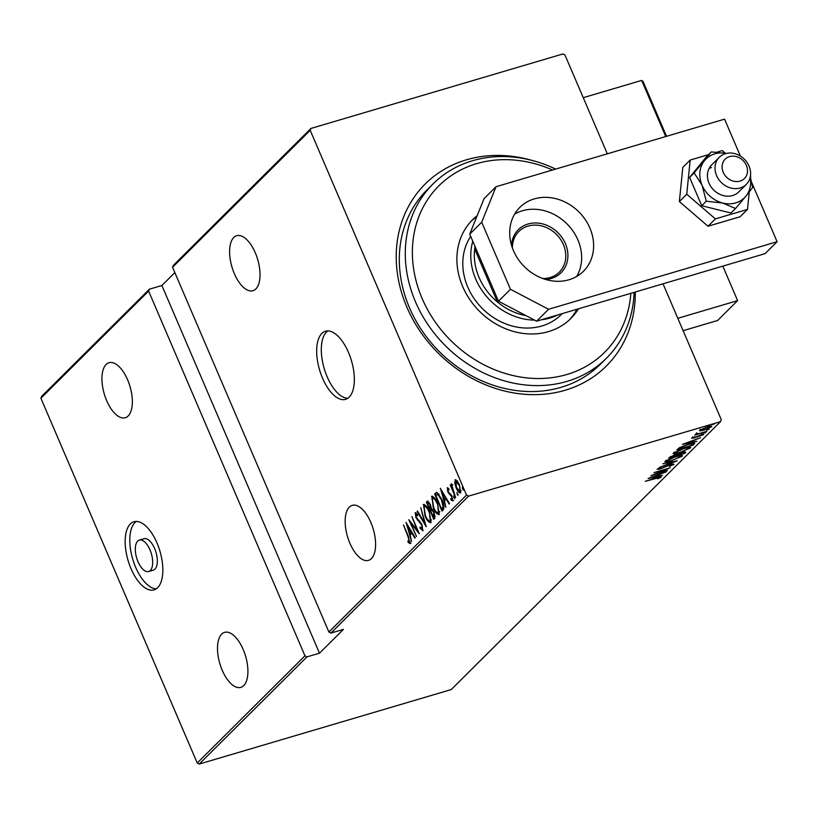<?xml version="1.0" encoding="UTF-8"?>
<svg xmlns="http://www.w3.org/2000/svg" width="818" height="818" viewBox="0 0 818 818"><rect width="100%" height="100%" fill="white"/><g stroke="black" fill="none" stroke-linecap="round" stroke-linejoin="round"><path stroke-width="1.23" d="M349.163 397.159A35.511 16.595 -106.5 0 0 350.063 356.423A35.511 16.595 -106.5 0 0 325.441 331.239A35.511 16.595 -106.5 0 0 321.852 333.427A35.511 16.595 -106.5 0 0 320.953 374.163A35.511 16.595 -106.5 0 0 345.574 399.348A35.511 16.595 -106.5 0 0 349.163 397.159M327.865 330.912A35.511 16.595 -106.5 0 0 326.484 332.057A35.511 16.595 -106.5 0 0 324.756 370.349A35.511 16.595 -106.5 0 0 347.783 398.305M157.659 587.682A35.511 16.595 -106.5 0 0 158.559 546.935A35.511 16.595 -106.5 0 0 133.937 521.751A35.511 16.595 -106.5 0 0 130.348 523.939A35.511 16.595 -106.5 0 0 129.448 564.676A35.511 16.595 -106.5 0 0 154.07 589.87A35.511 16.595 -106.5 0 0 157.659 587.682M136.361 521.434A35.511 16.595 -106.5 0 0 134.98 522.569A35.511 16.595 -106.5 0 0 133.252 560.862A35.511 16.595 -106.5 0 0 156.279 588.817M148.651 571.526L153.283 570.156A16.391 7.659 -106.5 0 0 154.939 569.144A16.391 7.659 -106.5 0 0 155.348 550.35A16.391 7.659 -106.5 0 0 143.988 538.725L139.357 540.095A16.391 7.659 -106.5 0 0 137.7 541.097A16.391 7.659 -106.5 0 0 137.291 559.901A16.391 7.659 -106.5 0 0 148.651 571.526A16.391 7.659 -106.5 0 0 150.308 570.514A16.391 7.659 -106.5 0 0 150.716 551.721A16.391 7.659 -106.5 0 0 139.357 540.095M635.269 292.016A128.395 110.052 -134.9 0 1 565.136 390.258A128.395 110.052 -134.9 0 1 406.904 307.22A128.395 110.052 -134.9 0 1 466.372 159.827A128.395 110.052 -134.9 0 1 532.16 160.451M433.039 183.927L427.057 189.878A122.925 105.369 45.1 0 0 422.149 330.85A122.925 105.369 45.1 0 0 561.036 387.333A122.925 105.369 45.1 0 0 600.453 364.174L606.445 358.223A122.925 105.369 -134.9 0 1 567.017 381.382A122.925 105.369 -134.9 0 1 428.131 324.899A122.925 105.369 -134.9 0 1 433.039 183.927A122.925 105.369 -134.9 0 1 472.467 160.757A122.925 105.369 -134.9 0 1 555.637 169.091M349.347 507.119A28.681 13.405 73.5 0 1 352.251 505.35A28.681 13.405 73.5 0 1 372.129 525.698A28.681 13.405 73.5 0 1 371.413 558.602A28.681 13.405 73.5 0 1 368.509 560.371A28.681 13.405 73.5 0 1 348.621 540.023A28.681 13.405 73.5 0 1 349.347 507.119M221.678 634.134A28.681 13.405 73.5 0 1 224.582 632.365A28.681 13.405 73.5 0 1 244.459 652.713A28.681 13.405 73.5 0 1 243.744 685.607A28.681 13.405 73.5 0 1 240.84 687.376A28.681 13.405 73.5 0 1 220.952 667.038A28.681 13.405 73.5 0 1 221.678 634.134M106.105 364.491A28.681 13.405 73.5 0 1 109.009 362.722A28.681 13.405 73.5 0 1 128.896 383.059A28.681 13.405 73.5 0 1 128.17 415.963A28.681 13.405 73.5 0 1 125.266 417.732A28.681 13.405 73.5 0 1 105.389 397.395A28.681 13.405 73.5 0 1 106.105 364.491M233.774 237.476A28.681 13.405 73.5 0 1 236.678 235.707A28.681 13.405 73.5 0 1 256.566 256.044A28.681 13.405 73.5 0 1 255.84 288.948A28.681 13.405 73.5 0 1 252.936 290.717A28.681 13.405 73.5 0 1 233.058 270.38A28.681 13.405 73.5 0 1 233.774 237.476M462.313 487.221L463.397 490.125L462.252 487.231M456.945 492.569L458.029 495.473L456.873 492.569M453.632 495.861L454.716 498.765L453.561 495.861M440.288 488.336L449.522 503.622L449.123 504.011L446.199 499.082L444.45 500.81L445.851 507.272L440.401 488.295M432.385 496.199L431.475 496.465C433.673 496.362 435.687 498.653 437.518 503.315L439.246 514.471C437.057 514.542 435.064 512.273 433.254 507.671L431.894 496.209M437.129 512.651L438.847 514.716M424.143 504.389L423.243 504.665C425.442 504.563 427.456 506.843 429.276 511.506L431.004 522.671C428.826 522.733 426.822 520.473 425.012 515.872L423.663 504.399M422.937 530.698L420.084 528.183L420.063 526.966L422.19 528.929L421.751 525.217L415.943 517.63L415.217 512.641L417.528 514.481L417.65 515.872L415.922 514.45L416.27 517.201L422.119 524.89L422.712 530.831M417.292 514.164L415.922 514.45M406.004 522.436L415.237 537.733L414.849 538.121L411.914 533.193L410.176 534.921L411.566 541.383L406.117 522.405M410.074 543.5L408.223 542.508L407.875 540.974L409.348 541.71L408.029 536.71L403.499 524.931L408.458 536.516L409.879 543.612M408.959 541.731L410.237 541.444M416.485 536.485L408.775 519.675L417.344 530.442L411.904 516.567L419.266 533.725L410.708 522.988L416.485 536.485M426.25 526.772L417.098 511.393L417.487 511.005L424.869 523.428L420.769 507.743L426.25 526.772M428.07 501.097L427.19 501.352L430.288 504.338L431.393 508.448L434.092 512.017L434.869 518.193L433.765 519.297L426.413 502.14L427.63 501.076M443.284 509.829L441.996 511.107L434.644 493.939L437.057 492.426L441.812 499.358C443.918 503.704 444.409 507.191 443.284 509.829M436.505 492.426L437.057 492.426M447.466 487.671L448.755 488.724L448.959 490.054L447.824 489.307L448.121 491.424L451.996 496.301L452.64 500.831L451.035 500.002L450.779 498.602L451.976 499.297L451.669 496.72L447.783 491.833L447.313 487.671M448.837 488.98L447.824 489.307M455.606 497.569L450.227 485.023L451.383 486.516L451.301 483.642L455.606 497.569M455.728 479.706L455.064 479.91L457.129 480.8L459.471 484.829L460.626 492.886C459.041 493.029 457.579 491.403 456.239 488.039L454.767 483.162L455.36 479.716M174.847 272.599L161.892 285.492L319.48 653.193L306.975 656.885L199.255 764.053L451.239 689.564L720.535 421.648L468.561 496.137L330.912 633.071L328.897 632.017L466.536 495.084L310.206 130.318L172.557 267.251L173.324 265.369L310.963 128.436L562.948 53.947L564.962 55L607.314 153.815M328.897 632.017L172.557 267.251M663.03 283.815L721.302 419.767L720.535 421.648M199.255 764.053L197.24 763L40.9 398.233L41.657 396.352L149.377 289.194L148.62 291.075L304.961 655.832L306.975 656.885M197.24 763L304.961 655.832M148.62 291.075L40.9 398.233M161.892 285.492L149.377 289.194M319.48 653.193L343.427 629.379L330.912 633.071M699.819 430.002L700.208 430.922L699.441 430.319L707.212 426.904C710.392 425.902 711.895 425.841 711.701 426.699L703.991 430.104L700.208 430.922L699.441 430.319M696.987 433.499L698.95 433.612L706.926 431.301L694.717 435.166L696.824 434.286L695.678 434.061L697.498 433.417L697.008 433.816L696.588 432.834M692.846 437.405L694.165 437.702L701.2 434.747L703.725 434.634L693.858 438.039L691.558 438.162L694.809 436.812L692.938 437.855L692.519 436.884M702.253 435.074L701.916 433.939M692.928 443.826L693.797 442.967L694.247 443.918L692.958 445.196L676.752 449.992L679.482 447.671L688.459 444.143C692.897 442.722 694.819 442.64 694.247 443.918L694.697 443.131M684.727 453.387L668.51 458.182L674.594 454.941L682.539 452.344L685.832 452.282L684.727 453.387L683.899 451.454M677.212 460.871L659.206 467.446L674.124 461.751L662.877 463.786L677.181 460.8M667.447 470.575L650.883 475.718L666.435 469.184L654.011 472.61L670.228 467.814L654.697 474.348L667.447 470.575M659.625 477.487L645.238 481.332L656.547 477.743L661.261 477.027L658.388 478.571L657.355 478.724L659.625 477.487L659.267 476.373M648.101 478.479L666.2 471.822L660.034 474.317L658.296 476.045L662.529 475.473L648.101 478.479M672.468 464.706L670.525 464.716L659.891 469.113L657.089 469.256L660.903 467.375L658.715 468.806L660.177 468.786L670.903 464.358L674.124 464.225L669.339 466.516L672.468 464.706L672.161 463.499M671.588 460.841C667.222 462.211 665.065 462.354 665.116 461.27L675.811 456.587C680.187 455.207 682.314 455.084 682.192 456.199L671.496 460.616M664.86 461.792L665.116 461.27M682.468 455.646L682.192 456.199L681.864 455.411M679.83 452.64C675.453 454.021 673.296 454.164 673.357 453.08L684.042 448.397C688.419 447.017 690.545 446.884 690.433 447.998L679.727 452.415M673.102 453.601L673.357 453.08M690.709 447.446L690.433 447.998L690.095 447.221M682.386 444.379L700.484 437.712L694.318 440.207L692.58 441.945L696.813 441.362L682.386 444.379M703.909 432.937L705.791 432.579L703.091 433.376M704.799 432.62L705.73 432.446M707.222 429.634L709.104 429.286L706.404 430.084M708.112 429.327L709.042 429.143M712.59 424.297L714.472 423.939L711.772 424.736M713.48 423.98L714.411 423.806M310.963 128.436L310.206 130.318M466.536 495.084L468.561 496.137M657.948 475.238L658.296 476.045M658.193 474.992L651.271 477.518L656.813 476.362L658.101 474.777M666.486 460.963L665.351 461.066M681.568 455.401L680.668 456.025M675.351 456.72L666.588 461.199L666.169 460.217M666.578 460.237L666.803 460.759C666.67 461.689 668.378 461.597 671.946 460.483L680.515 456.7L680.331 455.237M680.515 456.7C680.719 455.738 679.032 455.82 675.443 456.945M677.069 454.542L676.22 454.798M684.932 451.781L684.308 452.405M670.821 456.372L670.535 457.334L675.729 455.8L676.322 455.023L675.903 454.041M670.249 456.669L670.535 457.334M674.165 455.074L671.026 456.843M675.975 455.554L674.257 455.289M678.429 453.918L677.396 455.309L683.419 453.52L684.318 452.436M676.997 454.389L677.396 455.309M682.089 452.477L678.582 454.256M683.95 452.998L682.181 452.702M674.717 452.763L673.582 452.865M689.799 447.211L688.899 447.835M683.592 448.53L674.819 452.998L674.4 452.027M674.809 452.047L675.034 452.569C674.901 453.499 676.619 453.407 680.177 452.293L688.756 448.509L688.562 447.047M688.756 448.509C688.95 447.548 687.263 447.63 683.684 448.755M692.601 444.358L692.958 445.196M678.766 449.143L691.66 445.329L692.918 443.785L688.102 444.501L680.811 447.436L678.766 449.143L678.449 448.387M692.631 443.111L692.918 443.785M692.232 441.127L692.58 441.945M692.478 440.882L685.556 443.407L691.098 442.252L692.386 440.667M696.517 433.581L696.824 434.286M710.801 426.106L710.269 426.444M700.566 429.849L699.922 429.931M706.772 427.037L700.729 430.227L700.31 429.245M700.699 429.46L704.359 429.747L710.239 427.129L709.993 425.8M710.239 427.129L706.864 427.252M410.994 543.224L408.223 542.508M412.446 533.029L411.914 533.193M410.564 534.532L410.063 532.845M411.505 531.455L410.973 531.608L407.466 525.698L409.603 532.978L411.607 531.628M407.988 525.545L407.466 525.698M409.603 532.978L410.973 531.608M411.178 522.845L410.912 522.242M418.059 530.913L417.63 530.361M411.352 522.794L410.708 522.988M423.1 530.442L421.679 528.909M420.769 527.978L420.084 528.183M421.434 523.52L420.881 523.684M420.002 521.506L418.213 519.747M418.151 519.767L417.292 520.023M415.953 514.42L415.963 512.681M416.976 514.103L416.188 514.369M417.63 511.24L417.098 511.393M423.642 507.191L424.164 504.399M431.025 522.641L428.898 520.841M430.432 520.861L431.556 519.859M426.372 506.291L424.941 506.127M428.918 511.863C427.436 508.111 425.8 506.291 424.01 506.403L425.37 515.504C426.843 519.226 428.468 521.035 430.237 520.923L429.368 511.731M425.258 505.943L424.01 506.403M434.491 518.571L433.837 517.037M431.004 510.432L430.35 508.898M427.896 503.172L427.333 501.863L426.413 502.14M427.333 501.863L428.1 501.107M432.906 509.778L430.636 510.8L433.366 517.18L433.734 512.375L431.71 510.013L430.871 510.565M433.366 517.18L435.217 515.831M430.401 504.594L428.008 503.05L427.517 503.54L429.879 509.041L431.372 508.111M429.245 502.579L428.008 503.05M431.045 508.52L430.125 508.796L429.941 504.726M434.828 516.383L433.898 516.649M431.873 498.99L432.395 496.199M438.673 512.671L439.787 511.669M434.603 498.09L433.172 497.937M437.149 503.673C435.667 499.921 434.031 498.101 432.252 498.213L433.612 507.313C435.084 511.035 436.7 512.845 438.468 512.733L437.61 503.54M433.489 497.743L432.252 498.213M442.732 510.371L442.078 508.847M436.127 494.972L435.575 493.673L434.644 493.939M435.575 493.673L436.413 492.835L435.483 493.111M436.413 492.835L436.935 492.395M438.468 493.98L435.759 495.35L441.608 508.99L443.09 506.884L441.454 499.706L437.548 494.256L439.072 494.236M441.608 508.99L444.021 506.608M443.99 506.618L443.09 506.884M446.72 498.929L446.199 499.082M444.839 500.432L444.348 498.735M445.79 497.344L445.258 497.508L441.751 491.598L443.888 498.878L445.892 497.528M442.272 491.444L441.751 491.598M443.888 498.878L445.258 497.508M448.796 489L448.008 489.246M453.571 500.555L451.035 500.002M451.608 495.463L451.045 495.626M451.107 494.624L450.023 494.808M450.953 494.532L449.685 493.356L448.755 493.632M447.967 489.236L447.906 487.886M454.634 497.436L453.745 497.692M452.098 485.176L452.017 484.471M457.937 494.133L457.058 494.399M455.381 482.978L454.767 483.162M455.554 481.7L455.882 479.757M460.718 492.784L459.235 491.444M460.36 491.229L461.066 490.81M457.385 481.117L456.649 481.178M459.113 485.197L455.718 481.454L456.608 487.692L459.961 491.352L459.563 485.064M456.873 481.035L455.718 481.454M463.315 488.796L462.426 489.052M552.518 170.021A117.465 100.686 45.1 0 0 476.557 163.682A117.465 100.686 45.1 0 0 422.149 298.529A117.465 100.686 45.1 0 0 566.915 374.491A117.465 100.686 45.1 0 0 630.821 293.335M634.124 292.353A122.925 105.369 -134.9 0 1 606.445 358.223M470.698 236.361A60.103 51.514 45.1 0 0 477.027 302.558A60.103 51.514 45.1 0 0 541.853 325.993A60.103 51.514 45.1 0 0 561.128 314.674L562.181 313.631M476.73 216.77A69.663 59.714 45.1 0 0 471.137 221.228M578.49 308.805A69.663 59.714 -134.9 0 1 570.862 318.468A69.663 59.714 -134.9 0 1 548.53 331.597A69.663 59.714 -134.9 0 1 469.829 299.592A69.663 59.714 -134.9 0 1 472.61 219.705A69.663 59.714 -134.9 0 1 477.18 215.666M569.338 319.93A69.663 59.714 45.1 0 0 576.946 309.265M511.516 245.247A30.327 25.992 -134.9 0 1 528.029 224.02A30.327 25.992 -134.9 0 1 565.402 243.631A30.327 25.992 -134.9 0 1 551.352 278.437A30.327 25.992 -134.9 0 1 545.524 279.439M542.835 278.539A28.681 24.591 45.1 0 0 550.125 277.558A28.681 24.591 45.1 0 0 559.318 272.159A28.681 24.591 45.1 0 0 560.463 239.265A28.681 24.591 45.1 0 0 528.06 226.085A28.681 24.591 45.1 0 0 518.857 231.484A28.681 24.591 45.1 0 0 512.385 247.936M557.682 314.961A60.103 51.514 -134.9 0 1 549.839 318.059A60.103 51.514 -134.9 0 1 541.404 319.766M475.023 246.474A57.362 49.172 45.1 0 0 474.665 248.948L497.395 301.975A57.362 49.172 45.1 0 0 521.577 314.664L523.223 314.184M522.467 313.785L521.577 314.664A57.362 49.172 45.1 0 0 526.086 315.676M475.657 247.956L474.665 248.948A57.362 49.172 45.1 0 0 497.395 301.975L498.387 300.983M534.532 320.114A60.103 51.514 -134.9 0 1 472.773 241.218M722.826 266.136L737.611 300.625L717.662 320.472L683.122 330.676M737.611 300.625L677.815 318.304M722.499 170.144A13.661 11.708 45.1 0 0 738.01 181.514A13.661 11.708 45.1 0 0 747.11 167.567A13.661 11.708 45.1 0 0 731.589 156.197A13.661 11.708 45.1 0 0 722.499 170.144M750.034 169.029A19.121 16.391 -134.9 0 1 746.292 184.398A19.121 16.391 -134.9 0 1 728.787 187.373A19.121 16.391 -134.9 0 1 715.586 172.649A19.121 16.391 -134.9 0 1 719.319 157.281A19.121 16.391 -134.9 0 1 736.834 154.305A19.121 16.391 -134.9 0 1 750.034 169.029M666.547 136.309L642.897 81.125L643.081 82.066L641.66 80.409L583.254 97.679M576.7 276.453A45.072 38.64 45.1 0 0 570.31 227.537A45.072 38.64 45.1 0 0 522.354 210.778A45.072 38.64 45.1 0 0 514.655 214.091M534.328 198.876A45.072 38.64 45.1 0 0 519.87 207.363A45.072 38.64 45.1 0 0 518.07 259.05A45.072 38.64 45.1 0 0 568.991 279.766A45.072 38.64 45.1 0 0 583.449 271.269A45.072 38.64 45.1 0 0 585.248 219.582A45.072 38.64 45.1 0 0 534.328 198.876M740.392 156.074L724.564 119.152L496.025 186.719L481.7 222.22L510.452 289.286L548.561 309.286L777.1 241.719L751.732 182.526M481.7 222.22L469.736 234.122L498.479 301.198L510.452 289.286M469.736 234.122L484.062 198.621L496.025 186.719M548.561 309.286L536.588 321.188L765.127 253.621L777.1 241.719M536.588 321.188L498.479 301.198M726.425 153.426L711.251 151.903L694.165 172.905L702.069 185.226L706.292 201.208L722.744 203.038A27.321 23.415 45.1 0 0 735.73 202.895A27.321 23.415 45.1 0 0 745.904 196.187L752.611 187.516L750.29 176.811M726.394 153.436A27.321 23.415 45.1 0 0 704.543 160.573A27.321 23.415 45.1 0 0 702.069 185.226A27.321 23.415 45.1 0 0 722.744 203.038L735.515 208.518L745.904 196.187A27.321 23.415 45.1 0 0 750.178 177.342M719.319 157.281L711.742 164.827A19.121 16.391 45.1 0 0 710.975 186.749A19.121 16.391 45.1 0 0 732.58 195.543A19.121 16.391 45.1 0 0 738.715 191.933L746.292 184.398M711.486 167.578A19.121 16.391 45.1 0 0 709.063 168.518M706.292 201.208L701.752 205.727L730.975 213.038L735.515 208.518M711.251 151.903L706.711 156.422L689.615 177.424L701.752 205.727M694.165 172.905L689.615 177.424M708.5 154.643L690.188 160.062L686.752 194.224L715.402 218.897L708.02 226.238L740.116 216.75L747.499 209.408L749.247 191.995M715.402 218.897L747.499 209.408M750.648 178.048L750.556 174.919M725.331 153.201L722.284 150.573L717.008 152.128M690.188 160.062L682.805 167.404L679.369 201.565L708.02 226.238M686.752 194.224L679.369 201.565M677.335 454.368L677.631 455.064M678.766 448.141L679.063 448.847M419.89 521.414L418.969 521.679M443.008 508.234L442.088 508.51M665.719 136.545L641.66 80.409M409.245 541.772L410.166 541.496M431.607 510.033L432.528 509.757M451.965 485.217L452.886 484.941"/></g></svg>
